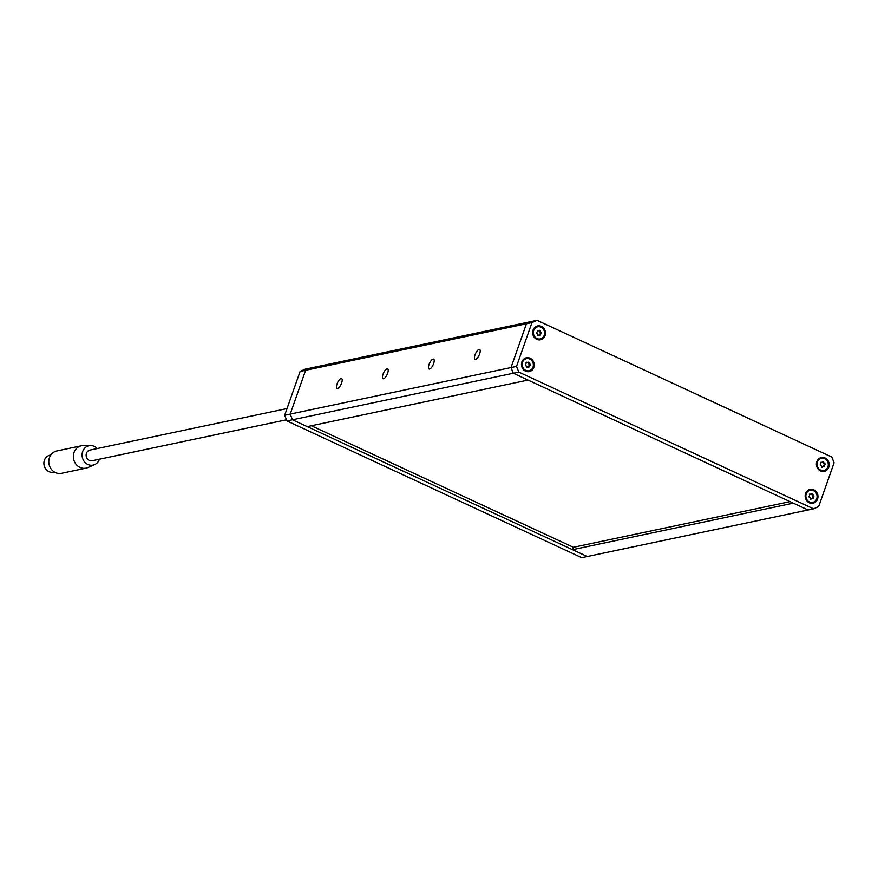 <?xml version="1.0" encoding="UTF-8"?>
<svg xmlns="http://www.w3.org/2000/svg" width="878" height="878" viewBox="0 0 878 878"><rect width="100%" height="100%" fill="white"/><g stroke="black" fill="none" stroke-linecap="round" stroke-linejoin="round"><path stroke-width="1.32" d="M341.619 382.984A5.444 1.954 -65.1 0 0 341.608 378.528A5.444 1.954 -65.1 0 0 337.02 383.949A5.444 1.954 -65.1 0 0 337.031 388.394A5.444 1.954 -65.1 0 0 341.619 382.984M479.618 353.9A5.444 1.954 -65.1 0 0 479.607 349.444A5.444 1.954 -65.1 0 0 475.02 354.866A5.444 1.954 -65.1 0 0 475.031 359.311A5.444 1.954 -65.1 0 0 479.618 353.9M387.626 373.282A5.444 1.954 -65.1 0 0 387.604 368.837A5.444 1.954 -65.1 0 0 383.017 374.258A5.444 1.954 -65.1 0 0 383.027 378.703A5.444 1.954 -65.1 0 0 387.626 373.282M433.622 363.591A5.444 1.954 -65.1 0 0 433.611 359.146A5.444 1.954 -65.1 0 0 429.024 364.557A5.444 1.954 -65.1 0 0 429.035 369.012A5.444 1.954 -65.1 0 0 433.622 363.591M300.111 371.449L305.193 369.177L310.713 368.014L305.632 370.286L300.111 371.449L284.681 415.25L290.201 414.087L292.484 419.783L307.223 426.62L528.029 380.086L513.29 373.249L292.484 419.783L290.201 414.087L305.632 370.286L310.713 368.014L531.519 321.48L526.438 323.752L305.632 370.286L290.201 414.087L511.007 367.564L526.438 323.752L531.519 321.48L537.04 320.316L831.817 457.054L834.1 462.75L818.669 506.551L813.588 508.823L518.81 372.085L513.29 373.249L511.007 367.564L513.29 373.249L808.067 509.986L813.588 508.823M825.068 457.976A7.068 6.376 78.1 0 0 821.325 457.526A7.068 6.376 78.1 0 0 816.397 463.683A7.068 6.376 78.1 0 0 820.502 470.915A7.068 6.376 78.1 0 0 824.244 471.365A7.068 6.376 78.1 0 0 829.172 465.208A7.068 6.376 78.1 0 0 825.068 457.976M822.368 458.294A7.068 6.376 78.1 0 0 820.206 457.888M813.84 489.836A7.068 6.376 78.1 0 0 810.109 489.386A7.068 6.376 78.1 0 0 805.17 495.543A7.068 6.376 78.1 0 0 809.286 502.776A7.068 6.376 78.1 0 0 813.028 503.226A7.068 6.376 78.1 0 0 817.956 497.069A7.068 6.376 78.1 0 0 813.84 489.836M811.151 490.144A7.068 6.376 78.1 0 0 808.978 489.748M530.125 358.224A7.068 6.376 78.1 0 0 526.394 357.774A7.068 6.376 78.1 0 0 521.455 363.931A7.068 6.376 78.1 0 0 525.571 371.164A7.068 6.376 78.1 0 0 529.302 371.613A7.068 6.376 78.1 0 0 534.241 365.457A7.068 6.376 78.1 0 0 530.125 358.224M527.426 358.542A7.068 6.376 78.1 0 0 525.264 358.136M541.342 326.364A7.068 6.376 78.1 0 0 537.61 325.925A7.068 6.376 78.1 0 0 532.672 332.071A7.068 6.376 78.1 0 0 536.787 339.314A7.068 6.376 78.1 0 0 540.519 339.753A7.068 6.376 78.1 0 0 545.457 333.607A7.068 6.376 78.1 0 0 541.342 326.364M538.642 326.682A7.068 6.376 78.1 0 0 536.48 326.276M516.527 366.4L511.007 367.564L526.438 323.752L531.958 322.588L516.527 366.4L518.81 372.085M537.04 320.316L531.958 322.588M539.344 339.885A7.068 6.376 78.1 0 0 541.166 338.645M528.128 371.734A7.068 6.376 78.1 0 0 529.95 370.494M811.854 503.346A7.068 6.376 78.1 0 0 813.665 502.106M823.07 471.486A7.068 6.376 78.1 0 0 824.881 470.246M286.963 420.946L581.741 557.684L808.067 509.986L793.328 503.149L572.522 549.683L587.261 556.52L292.484 419.783L286.963 420.946L284.681 415.25M311.35 425.753L573.367 547.29L572.522 549.683M790.046 501.623L573.367 547.29M97.228 448.548A9.899 8.923 78.1 0 0 94.242 446.353A9.899 8.923 78.1 0 0 90.643 445.552A9.899 8.923 78.1 0 0 82.192 453.443A9.899 8.923 78.1 0 0 87.866 464.473A9.899 8.923 78.1 0 0 94.648 464.594A9.899 8.923 78.1 0 0 99.466 459.194M94.648 464.594L87.844 467.557A11.425 10.295 -101.9 0 1 86.044 468.139A11.425 10.295 -101.9 0 1 80.008 467.414A11.425 10.295 -101.9 0 1 73.368 455.726A11.425 10.295 -101.9 0 1 81.336 445.783A11.425 10.295 -101.9 0 1 83.212 445.585L90.643 445.552M287.051 408.544L89.929 450.085A5.444 4.906 78.1 0 0 89.304 460.39A5.444 4.906 78.1 0 0 92.179 460.731L286.502 419.783M81.336 445.783L56.774 450.963A11.425 10.295 78.1 0 0 48.806 460.906A11.425 10.295 78.1 0 0 55.446 472.594A11.425 10.295 78.1 0 0 61.482 473.319L86.044 468.139M50.803 455.002L49.969 455.177A8.703 7.847 78.1 0 0 43.9 462.75A8.703 7.847 78.1 0 0 48.959 471.651A8.703 7.847 78.1 0 0 53.558 472.199L54.392 472.024M527.316 362.625A1.185 1.076 -101.9 0 1 526.131 362.34L526.098 362.307M527.667 362.548A1.185 1.076 -101.9 0 1 526.866 362.186L526.065 362.713A1.185 1.076 -101.9 0 1 525.351 364.205L525.395 365.248A1.185 1.076 -101.9 0 1 526.24 366.73L527.074 367.245A1.185 1.076 -101.9 0 1 528.644 367.245L529.445 366.719A1.185 1.076 -101.9 0 1 530.158 365.226L530.114 364.183A1.185 1.076 -101.9 0 1 529.269 362.702L528.435 362.175A1.185 1.076 -101.9 0 1 527.667 362.548M528.677 367.278L528.71 366.872A1.185 1.076 -101.9 0 1 529.423 365.38L529.379 364.337A1.185 1.076 -101.9 0 1 528.534 362.855L528.347 362.274M533.363 364.688A6.201 5.586 -101.9 0 1 529.039 370.779A6.201 5.586 -101.9 0 1 522.147 364.743A6.201 5.586 -101.9 0 1 526.482 358.652A6.201 5.586 -101.9 0 1 533.363 364.688M529.039 370.779L526.822 371.251A6.201 5.586 -101.9 0 1 526.01 371.35M523.475 359.343A6.201 5.586 -101.9 0 1 524.265 359.113L526.482 358.652M526.427 367.311A1.185 1.076 -101.9 0 1 527.294 367.048M810.098 497.804A1.185 1.076 -101.9 0 1 810.427 498.682L811.349 498.978A1.185 1.076 -101.9 0 1 812.852 498.583L813.511 497.87A1.185 1.076 -101.9 0 1 813.895 496.224L813.643 495.214A1.185 1.076 -101.9 0 1 812.523 493.963L811.601 493.655A1.185 1.076 -101.9 0 1 810.098 494.062L809.439 494.775A1.185 1.076 -101.9 0 1 809.044 496.421L809.307 497.431A1.185 1.076 -101.9 0 1 810.098 497.804M812.798 498.55L812.776 498.024A1.185 1.076 -101.9 0 1 813.16 496.377L812.907 495.368A1.185 1.076 -101.9 0 1 811.788 494.116L811.601 493.677M807.453 491.834A6.201 5.586 -101.9 0 1 810.196 490.253A6.201 5.586 -101.9 0 1 816.364 493.513A6.201 5.586 -101.9 0 1 815.497 500.811A6.201 5.586 -101.9 0 1 812.754 502.392A6.201 5.586 -101.9 0 1 806.586 499.132A6.201 5.586 -101.9 0 1 807.453 491.834M807.2 490.956A6.201 5.586 -101.9 0 1 807.99 490.725L810.196 490.253M812.754 502.392L810.548 502.853A6.201 5.586 -101.9 0 1 809.725 502.962M810.515 494.237A1.185 1.076 -101.9 0 1 809.417 494.248M811.349 498.978L810.624 499.132A1.185 1.076 -101.9 0 1 811.7 498.572M538.532 330.765A1.185 1.076 -101.9 0 1 537.347 330.479L538.082 330.326L537.292 330.852A1.185 1.076 -101.9 0 1 536.568 332.345L536.612 333.388A1.185 1.076 -101.9 0 1 537.457 334.869L538.302 335.396A1.185 1.076 -101.9 0 1 539.86 335.385L540.661 334.858A1.185 1.076 -101.9 0 1 541.375 333.366L541.331 332.323A1.185 1.076 -101.9 0 1 540.497 330.841L539.652 330.326A1.185 1.076 -101.9 0 1 538.082 330.326M539.904 335.429L539.926 335.012A1.185 1.076 -101.9 0 1 540.639 333.519L540.596 332.477A1.185 1.076 -101.9 0 1 539.761 330.995L539.564 330.413M544.59 332.839A6.201 5.586 -101.9 0 1 540.255 338.919A6.201 5.586 -101.9 0 1 533.363 332.883A6.201 5.586 -101.9 0 1 537.698 326.792A6.201 5.586 -101.9 0 1 544.59 332.839M540.255 338.919L538.049 339.391A6.201 5.586 -101.9 0 1 537.226 339.49M534.702 327.494A6.201 5.586 -101.9 0 1 535.492 327.253L537.698 326.792M537.654 335.451A1.185 1.076 -101.9 0 1 538.51 335.187M821.314 465.944A1.185 1.076 -101.9 0 1 821.643 466.833L822.565 467.129A1.185 1.076 -101.9 0 1 824.069 466.734L824.727 466.02A1.185 1.076 -101.9 0 1 825.122 464.374L824.859 463.354A1.185 1.076 -101.9 0 1 823.74 462.102L822.818 461.806A1.185 1.076 -101.9 0 1 821.314 462.201L820.656 462.915A1.185 1.076 -101.9 0 1 820.271 464.561L820.524 465.581A1.185 1.076 -101.9 0 1 821.314 465.944M824.014 466.701L823.992 466.174A1.185 1.076 -101.9 0 1 824.387 464.528L824.124 463.507A1.185 1.076 -101.9 0 1 823.004 462.256L822.818 461.817M818.669 459.973A6.201 5.586 -101.9 0 1 821.413 458.404A6.201 5.586 -101.9 0 1 827.581 461.663A6.201 5.586 -101.9 0 1 826.714 468.962A6.201 5.586 -101.9 0 1 823.97 470.531A6.201 5.586 -101.9 0 1 817.802 467.272A6.201 5.586 -101.9 0 1 818.669 459.973M818.417 459.095A6.201 5.586 -101.9 0 1 819.207 458.865L821.413 458.404M823.97 470.531L821.764 470.992A6.201 5.586 -101.9 0 1 820.941 471.102M821.731 462.377A1.185 1.076 -101.9 0 1 820.634 462.388M821.83 467.272A1.185 1.076 -101.9 0 1 822.916 466.712M526.131 362.34L526.866 362.186M526.526 367.366L527.074 367.245M528.71 366.872L529.445 366.719M528.534 362.855L529.269 362.702M529.379 364.337L530.114 364.183M529.423 365.38L530.158 365.226M812.907 495.368L813.643 495.214M809.439 494.193L810.098 494.062M811.788 494.116L812.523 493.963M813.16 496.377L813.895 496.224M812.776 498.024L813.511 497.87M537.742 335.506L538.302 335.396M539.926 335.012L540.661 334.858M539.761 330.995L540.497 330.841M540.596 332.477L541.331 332.323M540.639 333.519L541.375 333.366M824.124 463.507L824.859 463.354M820.656 462.344L821.314 462.201M823.004 462.256L823.74 462.102M824.387 464.528L825.122 464.374M823.992 466.174L824.727 466.02M821.841 467.283L822.565 467.129M526.91 367.048L527.645 366.894M527.129 362.691L527.865 362.526M810.164 494.38L810.899 494.226M811.316 498.572L812.051 498.419M538.126 335.198L538.872 335.045M538.346 330.83L539.081 330.677M821.38 462.53L822.115 462.377M822.532 466.712L823.268 466.558"/></g></svg>
